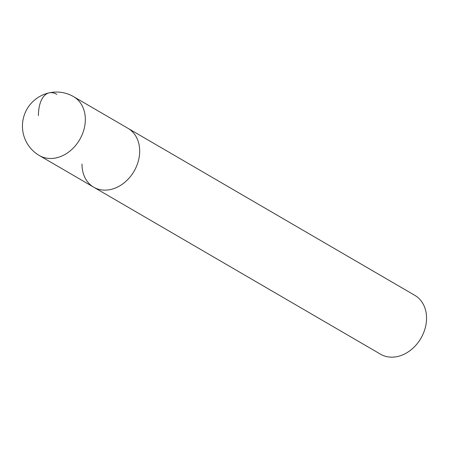 <?xml version="1.0" encoding="UTF-8"?>
<svg xmlns="http://www.w3.org/2000/svg" width="449" height="449" viewBox="0 0 449 449"><rect width="100%" height="100%" fill="white"/><g stroke="black" fill="none" stroke-linecap="round" stroke-linejoin="round"><path stroke-width="0.67" d="M93.718 187.188L39.366 155.539A34.051 26.833 120.2 0 0 69.337 151.537A34.051 26.833 120.2 0 0 85.332 119.849A34.051 26.833 120.2 0 0 73.636 96.681L414.854 295.363A34.051 26.833 -59.8 0 1 426.55 318.526A34.051 26.833 -59.8 0 1 410.554 350.22A34.051 26.833 -59.8 0 1 380.584 354.222L93.718 187.188A34.051 26.833 -59.8 0 0 123.694 183.186A34.051 26.833 -59.8 0 0 139.684 151.498A34.051 26.833 -59.8 0 0 127.987 128.33A34.051 26.833 120.2 0 1 139.684 151.498A34.051 26.833 120.2 0 1 123.694 183.186A34.051 26.833 120.2 0 1 93.718 187.188A34.051 26.833 120.2 0 1 82.021 164.02M38.384 115.561A34.051 17.006 -102.3 0 1 56.832 94.346M73.636 96.681A34.051 34.051 0 0 0 22.45 125.754A34.051 34.051 0 0 0 39.366 155.539"/></g></svg>
